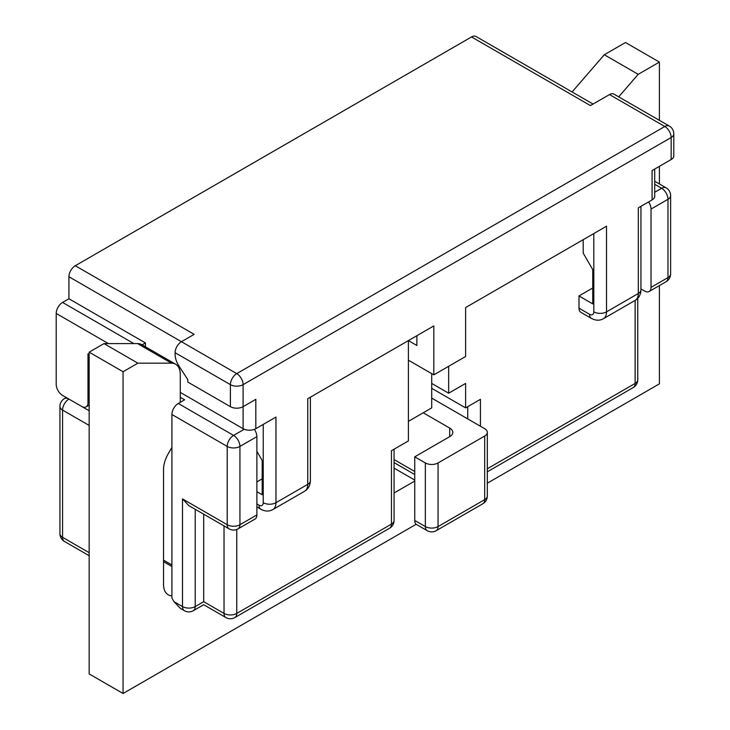 <?xml version="1.0" encoding="UTF-8"?>
<svg xmlns="http://www.w3.org/2000/svg" width="730" height="730" viewBox="0 0 730 730"><rect width="100%" height="100%" fill="white"/><g stroke="black" fill="none" stroke-linecap="round" stroke-linejoin="round"><path stroke-width="1.09" d="M307.741 477.009L307.741 398.717L433.821 325.918L433.821 374.855L408.399 360.173M433.821 374.855L465.612 356.505L465.612 307.567L606.53 226.209L606.53 311.847L638.312 293.496L638.312 207.858L652.091 199.911L652.091 170.546L671.162 159.532L671.162 137.514L243.108 384.646A8.988 5.192 -120 0 0 236.748 373.632L181.441 341.704L194.162 334.358L75.281 265.729A8.988 5.192 120 0 0 68.921 276.734L181.441 341.704A8.988 5.192 120 0 0 175.09 352.709L230.397 384.646L230.397 406.665L187.802 382.073L187.802 379.627L178.896 365.922A14.983 8.651 60 0 1 175.09 354.324L175.09 352.709M480.44 426.238L480.44 399.328L465.612 407.887L431.704 388.314M256.887 481.909L262.179 478.844M589.575 314.301A8.988 5.192 -60 0 0 591.437 318.417L580.843 312.294A8.988 5.192 -60 0 1 578.981 308.179L589.575 314.301A5.995 3.458 -120 0 0 593.809 311.847L593.809 233.554M592.751 287.994L578.981 295.942L578.981 308.179M236.748 529.469L236.748 613.428L391.444 524.113L391.444 450.711L408.399 440.92L408.399 340.6L416.876 345.491L416.876 335.709M448.658 366.296L448.658 393.205L431.704 383.423L431.704 373.632M465.612 407.887L465.612 383.423L448.658 393.205M431.704 383.423L431.704 407.887L408.399 421.347M254.387 429.359A8.988 5.192 60 0 1 256.887 436.64L256.887 514.942A8.988 5.192 60 0 1 255.026 519.057L238.071 528.839A8.988 5.192 -120 0 0 239.933 524.724L256.887 514.942M174.032 601.684L182.5 606.575A8.988 5.192 120 0 0 184.371 610.691L180.383 608.391L174.032 601.684L171.906 598.007L171.906 414.494A8.988 5.192 -60 0 1 178.266 403.48L184.626 399.812L180.283 397.302M203.697 514.185L203.697 601.684C203.697 605.644 203.697 605.644 203.697 601.684L224.037 613.428L224.037 525.928M583.215 239.668L583.215 253.127L592.751 269.644L592.751 303.899L578.981 295.942M654.719 169.022L654.719 196.233A8.988 5.192 180 0 1 652.091 199.911M230.397 406.665A8.988 5.192 0 0 0 243.108 406.665L243.108 384.646A8.988 5.192 180 0 1 230.397 384.646A8.988 5.192 -60 0 1 236.748 373.632L664.802 126.5L609.495 94.572L590.424 105.576L471.543 36.947L75.281 265.729M255.819 428.683A8.988 5.192 0 0 1 243.108 428.683L243.108 406.665L255.819 399.319L255.819 428.683L275.958 417.067L275.958 502.705L307.741 484.355A14.983 8.651 60 0 1 304.638 491.217L272.856 509.567A14.983 8.651 -120 0 0 275.958 502.705A8.988 5.192 0 0 1 263.238 502.705A5.995 3.458 60 0 1 259.004 505.151L256.887 503.928M142.076 344.852L145.425 342.927L68.921 298.762L62.57 302.43A8.988 5.192 120 0 0 56.21 313.444L56.21 384.4A8.988 5.192 60 0 0 62.57 395.414L81.641 406.418A8.988 5.192 60 0 0 86.131 406.865L89.16 405.123M68.921 298.762L68.921 276.734M471.543 36.947A8.988 5.192 -60 0 1 476.042 36.5L593.052 104.062M673.79 133.836A8.988 8.988 0 0 0 669.291 126.053A8.988 5.192 120 0 0 664.802 126.5A8.988 5.192 -120 0 1 671.162 137.514A8.988 5.192 0 0 0 673.79 133.836L673.79 155.864A8.988 5.192 180 0 1 671.162 159.532M609.495 94.572A8.988 5.192 -60 0 1 613.985 94.124L669.291 126.053M89.16 354.488L87.992 353.813L87.992 402.75A8.988 5.192 60 0 1 86.131 406.865M243.108 428.683L180.283 392.411M145.425 342.927L145.425 346.786M256.887 451.322L262.179 460.493L262.179 494.748L256.887 491.692M431.704 398.105L484.683 428.692A8.988 5.192 0 0 1 487.311 432.361A8.988 5.192 0 0 1 484.683 436.029L438.064 462.948L438.064 526.567L484.683 499.648L484.683 436.029M449.716 428.072A10.485 6.059 180 0 1 452.792 432.361A10.485 6.059 180 0 1 449.716 436.64L449.716 428.072L423.227 412.788M427.214 530.683A8.988 8.988 0 0 0 436.202 530.683A8.988 5.192 -120 0 0 438.064 526.567A8.988 5.192 180 0 1 425.344 526.567A8.988 5.192 -60 0 0 427.214 530.683L416.611 524.56A8.988 5.192 -60 0 1 414.749 520.444L425.344 526.567L425.344 462.948L414.749 456.825L449.716 436.64M425.344 462.948A8.988 5.192 0 0 0 438.064 462.948M414.749 456.825L414.749 520.444M651.023 209.081L651.023 287.383L667.977 277.592L667.977 199.29L651.023 209.081A8.988 5.192 -120 0 0 648.605 201.918M651.023 287.383A8.988 5.192 -120 0 1 649.162 291.498A8.988 5.192 -120 0 1 644.672 291.051L640.949 288.907M195.22 509.294L195.22 606.575A8.988 5.192 0 0 1 182.5 606.575L182.5 498.909L188.86 505.625L229.074 528.839A8.988 8.988 0 0 0 238.071 528.839M572.083 91.953L604.303 54.75L638.202 74.323L659.4 62.087L659.4 120.34M659.4 62.087L625.491 42.513L604.303 54.75M180.283 402.321L180.283 374.517A22.475 12.976 120 0 0 175.629 364.224A22.475 12.976 120 0 0 171.495 363.175L137.587 343.593L103.998 343.593L89.16 352.161L89.16 673.927L123.069 693.5L416.191 524.268M137.587 343.593A22.475 12.976 -60 0 1 141.72 344.651L175.629 364.224M171.906 595.826A22.475 12.976 -60 0 1 168.192 594.777A22.475 12.976 -60 0 1 163.538 584.493L163.538 469.509A22.475 12.976 -60 0 1 168.192 453.841L171.906 447.408M103.998 343.593L137.897 363.175L171.495 363.175M137.897 363.175L123.069 371.734L123.069 693.5M487.311 483.205L659.4 383.852L659.4 285.594M659.4 183.96L659.4 166.321M618.702 96.844L638.202 74.323M414.749 481.052L394.072 492.987M89.16 352.161L123.069 371.734M487.311 468.769L635.136 383.423L635.136 300.404M178.266 403.48L233.573 435.418L244.258 429.249M654.719 192.273L661.626 188.285L654.719 184.298M184.371 610.691A8.988 8.988 0 0 0 193.359 610.691A8.988 5.192 -120 0 0 195.22 606.575L203.697 601.684M182.5 498.909L227.213 524.724L227.213 446.422L171.906 414.494M89.16 425.444L62.57 410.096L62.57 537.326L89.16 552.683M256.887 436.64L239.933 446.422L239.933 524.724A8.988 5.192 0 0 1 227.213 524.724A8.988 5.192 120 0 0 229.074 528.839M66.293 397.558L64.432 398.635A8.988 5.192 -120 0 1 68.921 399.082L89.16 410.762M171.906 564.974L163.538 560.147M307.741 398.717L307.741 484.355A8.988 5.192 0 0 0 310.378 480.687L310.378 397.193M593.809 311.847A8.988 5.192 180 0 0 606.53 311.847A14.983 8.651 60 0 1 603.427 318.709L635.209 300.358A14.983 8.651 -120 0 0 638.312 293.496A8.988 5.192 180 0 0 640.949 289.828C640.739 294.71 638.832 298.214 635.209 300.358M89.16 402.075L87.992 402.75M263.238 424.404L263.238 502.705M133.873 343.593L62.57 302.43M56.21 313.444L108.442 343.593M259.004 505.151A8.988 5.192 120 0 0 260.865 509.266C265.191 511.529 269.188 511.63 272.856 509.567M394.072 459.571L414.749 471.507M487.311 495.98A8.988 5.192 180 0 1 484.683 499.648A8.988 5.192 -120 0 1 482.822 503.764A8.988 8.988 0 0 0 487.311 495.98L487.311 432.361M467.729 418.901L467.729 406.665M661.626 188.285A8.988 5.192 60 0 1 667.977 199.29A8.988 5.192 180 0 0 670.614 195.622A8.988 8.988 0 0 0 666.116 187.838A8.988 5.192 120 0 0 661.626 188.285M667.977 277.592A8.988 5.192 60 0 1 666.116 281.707A8.988 8.988 0 0 0 670.614 273.923A8.988 5.192 180 0 1 667.977 277.592M637.764 379.755A8.988 5.192 180 0 1 635.136 383.423A8.988 5.192 -120 0 1 633.275 387.539A8.988 8.988 0 0 0 637.764 379.755L637.764 298.324M394.072 520.444A8.988 5.192 180 0 1 391.444 524.113A8.988 5.192 -120 0 1 389.583 528.228A8.988 8.988 0 0 0 394.072 520.444L394.072 449.187M236.748 613.428A8.988 5.192 180 0 1 224.037 613.428A8.988 5.192 -60 0 0 225.898 617.543A8.988 8.988 0 0 0 234.887 617.543A8.988 5.192 -120 0 0 236.748 613.428M227.213 446.422A8.988 5.192 0 0 0 239.933 446.422A8.988 5.192 60 0 0 233.573 435.418A8.988 5.192 120 0 0 227.213 446.422M64.432 541.441A8.988 5.192 -60 0 1 62.57 537.326A8.988 5.192 0 0 1 59.933 533.657A8.988 8.988 0 0 0 64.432 541.441L89.16 555.722M59.933 533.657L59.933 406.418A8.988 5.192 0 0 0 62.57 410.096A8.988 5.192 120 0 1 68.921 399.082M414.749 480.075L394.072 468.14M171.906 566.498L163.538 561.662M591.437 318.417C595.762 320.68 599.759 320.78 603.427 318.709M640.949 206.334L640.949 289.828M310.378 480.687C310.168 485.56 308.261 489.073 304.638 491.217M260.865 509.266L256.887 506.967M394.072 462.61L414.749 474.546M436.202 530.683L482.822 503.764M666.116 187.838L654.719 181.259M649.162 291.498L666.116 281.707M670.614 195.622L670.614 273.923M487.311 471.808L633.275 387.539M234.887 617.543L389.583 528.228M193.359 610.691L203.697 604.723L225.898 617.543M64.432 398.635A8.988 8.988 0 0 0 59.933 406.418"/></g></svg>
